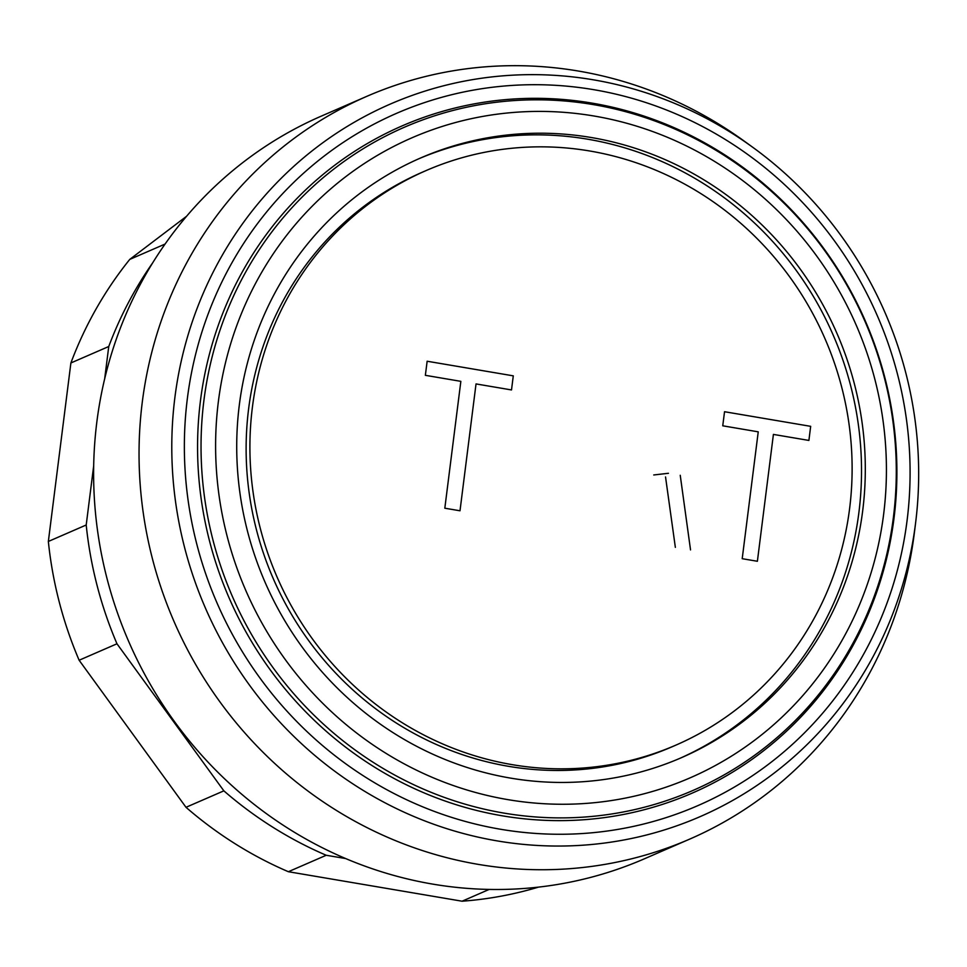 <?xml version="1.0" encoding="UTF-8"?>
<svg xmlns="http://www.w3.org/2000/svg" width="967" height="967" viewBox="0 0 967 967"><rect width="100%" height="100%" fill="white"/><g stroke="black" fill="none" stroke-linecap="round" stroke-linejoin="round"><path stroke-width="1.45" d="M186.607 216.245L129.759 259.398L165.091 244.047M129.759 259.398A391.236 373.129 66.5 0 0 70.893 362.963L48.35 541.46A391.236 373.129 66.5 0 0 79.125 660.243L186.002 807.3A391.236 373.129 66.5 0 0 288.371 871.714L462.069 901.208L489.181 889.422M462.069 901.208A391.236 373.129 66.5 0 0 538.534 887.114M345.69 858.563L326.23 855.263A391.236 373.129 -113.5 0 1 223.86 790.849L116.971 643.78A391.236 373.129 -113.5 0 1 86.208 524.996L93.69 465.768M288.371 871.714L326.23 855.263M186.002 807.3L223.86 790.849M79.125 660.243L116.971 643.78M48.35 541.46L86.208 524.996M104.666 378.859L108.751 346.512A391.236 373.129 -113.5 0 1 152.81 262.649M70.893 362.963L108.751 346.512M752.374 147.02L744.215 141.109A404.955 386.22 66.5 0 0 578.411 71.05A404.955 386.22 66.5 0 0 366.856 96.325A404.955 386.22 66.5 0 0 143.37 513.695A404.955 386.22 66.5 0 0 478.194 864.365A404.955 386.22 66.5 0 0 689.749 839.09A404.955 386.22 66.5 0 0 914.395 532.599L915.64 522.603A388.504 370.53 66.5 0 0 752.374 147.02A388.504 370.53 66.5 0 0 593.303 79.802A388.504 370.53 66.5 0 0 174.894 397.473A388.504 370.53 66.5 0 0 497.159 840.891A388.504 370.53 66.5 0 0 915.568 523.22A388.504 370.53 66.5 0 0 915.64 522.603M366.856 96.325L321.431 116.064A404.955 386.22 66.5 0 0 97.945 533.446A404.955 386.22 66.5 0 0 432.757 884.116A404.955 386.22 66.5 0 0 644.312 858.841L689.749 839.09M512.256 764.667A313.248 298.755 66.5 0 0 675.897 745.122A313.248 298.755 66.5 0 0 848.772 422.265A313.248 298.755 66.5 0 0 589.773 150.997A313.248 298.755 66.5 0 0 426.133 170.555A313.248 298.755 66.5 0 0 253.257 493.412A313.248 298.755 66.5 0 0 512.256 764.667M426.133 170.555L422.349 172.199A313.248 298.755 66.5 0 0 249.474 495.056A313.248 298.755 66.5 0 0 508.461 766.311A313.248 298.755 66.5 0 0 672.113 746.766L675.897 745.122M679.475 758.527A326.979 311.845 66.5 0 0 857.874 421.286A326.979 311.845 66.5 0 0 587.694 139.2A326.979 311.845 66.5 0 0 418.771 158.793M591.478 137.556A326.979 311.845 66.5 0 0 420.657 157.959A326.979 311.845 66.5 0 0 240.215 494.971A326.979 311.845 66.5 0 0 510.552 778.109A326.979 311.845 66.5 0 0 681.372 757.705A326.979 311.845 66.5 0 0 861.815 420.705A326.979 311.845 66.5 0 0 591.478 137.556M502.211 815.797A363.773 346.935 66.5 0 0 893.991 518.348A363.773 346.935 66.5 0 0 592.239 103.155A363.773 346.935 66.5 0 0 200.471 400.604A363.773 346.935 66.5 0 0 502.211 815.797M187.38 398.38A377.505 360.026 66.5 0 0 500.519 829.251A377.505 360.026 66.5 0 0 907.07 520.572A377.505 360.026 66.5 0 0 593.943 89.713A377.505 360.026 66.5 0 0 187.38 398.38M724.537 411.724L810.672 426.338L808.896 440.432L773.407 434.413L757.391 561.271L742.209 558.696L758.237 431.838L722.748 425.806L724.537 411.724M427.148 361.235L513.284 375.849L511.507 389.943L476.03 383.923L460.002 510.781L444.82 508.207L460.848 381.349L425.359 375.317L427.148 361.235M653.74 474.966L668.451 473.286M690.535 549.921L680.236 475.293M675.353 547.346L665.538 476.961M218.397 401.365A348.942 332.793 66.5 0 0 507.832 799.624A348.942 332.793 66.5 0 0 883.633 514.311A348.942 332.793 66.5 0 0 594.197 116.04A348.942 332.793 66.5 0 0 218.397 401.365M203.928 400.326A361.646 344.917 66.5 0 0 503.916 813.09A361.646 344.917 66.5 0 0 893.399 517.381A361.646 344.917 66.5 0 0 593.412 104.617A361.646 344.917 66.5 0 0 203.928 400.326"/></g></svg>
